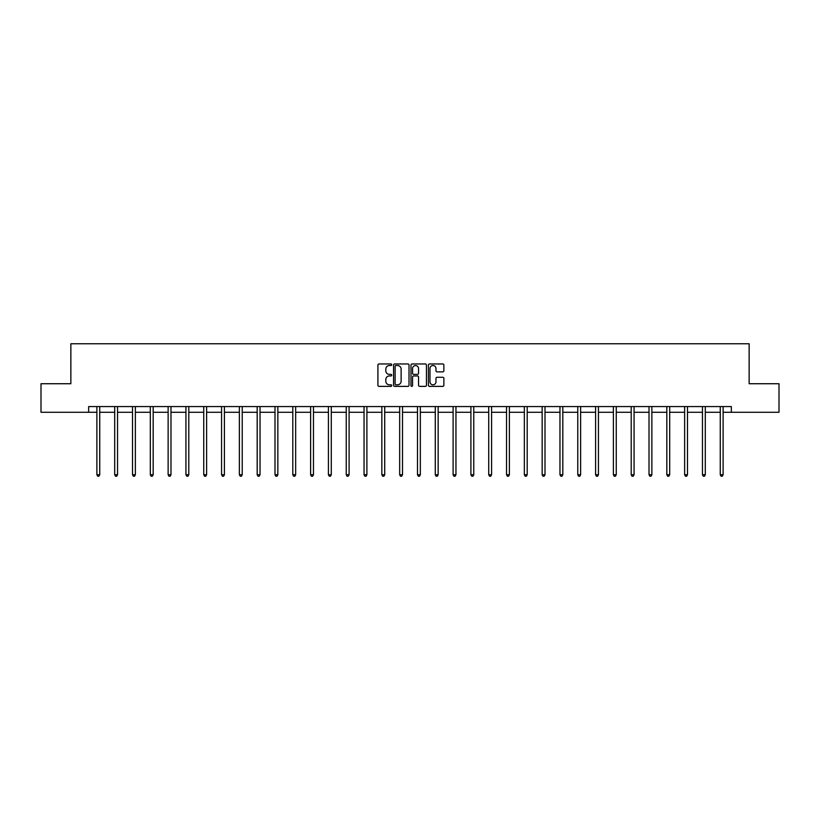 <?xml version="1.0" encoding="UTF-8"?>
<svg xmlns="http://www.w3.org/2000/svg" width="820" height="820" viewBox="0 0 820 820"><rect width="100%" height="100%" fill="white"/><g stroke="black" fill="none" stroke-linecap="round" stroke-linejoin="round"><path stroke-width="1.23" d="M391.734 364.746A0.789 0.789 0 0 0 390.945 363.957L379.045 363.957A1.117 1.117 0 0 0 377.917 365.084L377.917 385.256A1.117 1.117 0 0 0 379.045 386.374L390.945 386.374A0.789 0.789 0 0 0 391.734 385.584A0.789 0.789 0 0 0 390.945 384.805L389.408 384.805A3.587 3.587 0 0 1 385.82 381.218L385.82 379.537A3.587 3.587 0 0 1 389.408 375.949L390.945 375.949A0.789 0.789 0 0 0 391.734 375.17A0.789 0.789 0 0 0 390.945 374.381L389.408 374.381A3.587 3.587 0 0 1 385.82 370.794L385.82 369.113A3.587 3.587 0 0 1 389.408 365.525L390.945 365.525A0.789 0.789 0 0 0 391.734 364.746M442.749 371.86A1.117 1.117 0 0 0 443.876 370.742L443.876 365.084A1.117 1.117 0 0 0 442.749 363.957L429.526 363.957A1.117 1.117 0 0 0 428.409 365.084L428.409 385.256A1.117 1.117 0 0 0 429.526 386.374L442.749 386.374A1.117 1.117 0 0 0 443.876 385.256L443.876 378.42A1.117 1.117 0 0 0 442.749 377.292L437.091 377.292A1.117 1.117 0 0 0 435.973 378.42L435.973 381.802A2.993 2.993 0 0 1 432.97 384.805A2.993 2.993 0 0 1 429.977 381.802L429.977 368.529A2.993 2.993 0 0 1 432.97 365.525A2.993 2.993 0 0 1 435.973 368.529L435.973 370.742A1.117 1.117 0 0 0 437.091 371.86L442.749 371.86M88.662 412.275L41 412.275L41 383.729L70.858 383.729L70.858 343.764L749.142 343.764L749.142 383.729L779 383.729L779 412.275L731.337 412.275L731.337 406.566L88.662 406.566L88.662 412.275L96.883 412.275M409.016 365.084A1.117 1.117 0 0 0 407.899 363.957L394.676 363.957A1.117 1.117 0 0 0 393.559 365.084L393.559 385.256A1.117 1.117 0 0 0 394.676 386.374L407.899 386.374A1.117 1.117 0 0 0 409.016 385.256L409.016 365.084M412.101 363.957L425.324 363.957A1.117 1.117 0 0 1 426.441 365.084L426.441 385.256A1.117 1.117 0 0 1 425.324 386.374L419.666 386.374A1.117 1.117 0 0 1 418.548 385.256L418.548 377.067A1.117 1.117 0 0 0 417.421 375.949L413.669 375.949A1.117 1.117 0 0 0 412.552 377.067L412.552 385.584A0.789 0.789 0 0 1 411.763 386.374A0.789 0.789 0 0 1 410.984 385.584L410.984 365.084A1.117 1.117 0 0 1 412.101 363.957M99.743 412.275L114.697 412.275M117.547 412.275L132.512 412.275M135.361 412.275L150.316 412.275M153.176 412.275L168.131 412.275M170.98 412.275L185.935 412.275M188.795 412.275L203.749 412.275M206.609 412.275L221.564 412.275M224.413 412.275L239.368 412.275M242.228 412.275L257.183 412.275M260.032 412.275L274.997 412.275M277.847 412.275L292.801 412.275M295.661 412.275L310.616 412.275M313.465 412.275L328.42 412.275M331.28 412.275L346.235 412.275M349.094 412.275L364.049 412.275M366.899 412.275L381.853 412.275M384.713 412.275L399.668 412.275M402.517 412.275L417.482 412.275M420.332 412.275L435.287 412.275M438.146 412.275L453.101 412.275M455.951 412.275L470.905 412.275M473.765 412.275L488.72 412.275M491.58 412.275L506.534 412.275M509.384 412.275L524.339 412.275M527.198 412.275L542.153 412.275M545.003 412.275L559.968 412.275M562.817 412.275L577.772 412.275M580.632 412.275L595.586 412.275M598.436 412.275L613.391 412.275M616.25 412.275L631.205 412.275M634.065 412.275L649.02 412.275M651.869 412.275L666.824 412.275M669.684 412.275L684.639 412.275M687.488 412.275L702.453 412.275M705.303 412.275L720.257 412.275M723.117 412.275L731.337 412.275M395.906 365.525A0.789 0.789 0 0 0 395.127 366.314L395.127 384.016A0.789 0.789 0 0 0 395.906 384.805L397.536 384.805A3.587 3.587 0 0 0 401.123 381.218L401.123 369.113A3.587 3.587 0 0 0 397.536 365.525L395.906 365.525M418.548 368.58A2.993 2.993 0 0 0 415.545 365.587A2.993 2.993 0 0 0 412.552 368.58L412.552 373.264A1.117 1.117 0 0 0 413.669 374.381L417.421 374.381A1.117 1.117 0 0 0 418.548 373.264L418.548 368.58M99.886 406.566L99.825 406.73A1.138 1.138 0 0 0 99.743 407.161L99.743 474.749L96.883 474.749L96.883 407.161A1.138 1.138 0 0 0 96.801 406.73L96.739 406.566M99.743 474.749L98.882 476.235L97.744 476.235L96.883 474.749M117.701 406.566L117.629 406.73A1.138 1.138 0 0 0 117.547 407.161L117.547 474.749L114.697 474.749L114.697 407.161A1.138 1.138 0 0 0 114.615 406.73L114.544 406.566M117.547 474.749L116.696 476.235L115.558 476.235L114.697 474.749M135.515 406.566L135.443 406.73A1.138 1.138 0 0 0 135.361 407.161L135.361 474.749L132.512 474.749L132.512 407.161A1.138 1.138 0 0 0 132.43 406.73L132.358 406.566M135.361 474.749L134.511 476.235L133.363 476.235L132.512 474.749M153.32 406.566L153.258 406.73A1.138 1.138 0 0 0 153.176 407.161L153.176 474.749L150.316 474.749L150.316 407.161A1.138 1.138 0 0 0 150.234 406.73L150.173 406.566M153.176 474.749L152.315 476.235L151.177 476.235L150.316 474.749M171.134 406.566L171.062 406.73A1.138 1.138 0 0 0 170.98 407.161L170.98 474.749L168.131 474.749L168.131 407.161A1.138 1.138 0 0 0 168.049 406.73L167.977 406.566M170.98 474.749L170.129 476.235L168.982 476.235L168.131 474.749M188.948 406.566L188.877 406.73A1.138 1.138 0 0 0 188.795 407.161L188.795 474.749L185.935 474.749L185.935 407.161A1.138 1.138 0 0 0 185.853 406.73L185.791 406.566M188.795 474.749L187.934 476.235L186.796 476.235L185.935 474.749M206.753 406.566L206.691 406.73A1.138 1.138 0 0 0 206.609 407.161L206.609 474.749L203.749 474.749L203.749 407.161A1.138 1.138 0 0 0 203.667 406.73L203.596 406.566M206.609 474.749L205.748 476.235L204.61 476.235L203.749 474.749M224.567 406.566L224.495 406.73A1.138 1.138 0 0 0 224.413 407.161L224.413 474.749L221.564 474.749L221.564 407.161A1.138 1.138 0 0 0 221.482 406.73L221.41 406.566M224.413 474.749L223.563 476.235L222.415 476.235L221.564 474.749M242.371 406.566L242.31 406.73A1.138 1.138 0 0 0 242.228 407.161L242.228 474.749L239.368 474.749L239.368 407.161A1.138 1.138 0 0 0 239.286 406.73L239.225 406.566M242.228 474.749L241.367 476.235L240.229 476.235L239.368 474.749M260.186 406.566L260.114 406.73A1.138 1.138 0 0 0 260.032 407.161L260.032 474.749L257.183 474.749L257.183 407.161A1.138 1.138 0 0 0 257.101 406.73L257.029 406.566M260.032 474.749L259.181 476.235L258.044 476.235L257.183 474.749M278 406.566L277.929 406.73A1.138 1.138 0 0 0 277.847 407.161L277.847 474.749L274.997 474.749L274.997 407.161A1.138 1.138 0 0 0 274.915 406.73L274.843 406.566M277.847 474.749L276.996 476.235L275.848 476.235L274.997 474.749M295.805 406.566L295.743 406.73A1.138 1.138 0 0 0 295.661 407.161L295.661 474.749L292.801 474.749L292.801 407.161A1.138 1.138 0 0 0 292.719 406.73L292.658 406.566M295.661 474.749L294.8 476.235L293.662 476.235L292.801 474.749M313.619 406.566L313.547 406.73A1.138 1.138 0 0 0 313.465 407.161L313.465 474.749L310.616 474.749L310.616 407.161A1.138 1.138 0 0 0 310.534 406.73L310.462 406.566M313.465 474.749L312.615 476.235L311.467 476.235L310.616 474.749M331.434 406.566L331.362 406.73A1.138 1.138 0 0 0 331.28 407.161L331.28 474.749L328.42 474.749L328.42 407.161A1.138 1.138 0 0 0 328.338 406.73L328.277 406.566M331.28 474.749L330.419 476.235L329.281 476.235L328.42 474.749M349.238 406.566L349.176 406.73A1.138 1.138 0 0 0 349.094 407.161L349.094 474.749L346.235 474.749L346.235 407.161A1.138 1.138 0 0 0 346.153 406.73L346.081 406.566M349.094 474.749L348.233 476.235L347.096 476.235L346.235 474.749M367.053 406.566L366.981 406.73A1.138 1.138 0 0 0 366.899 407.161L366.899 474.749L364.049 474.749L364.049 407.161A1.138 1.138 0 0 0 363.967 406.73L363.895 406.566M366.899 474.749L366.048 476.235L364.9 476.235L364.049 474.749M384.857 406.566L384.795 406.73A1.138 1.138 0 0 0 384.713 407.161L384.713 474.749L381.853 474.749L381.853 407.161A1.138 1.138 0 0 0 381.771 406.73L381.71 406.566M384.713 474.749L383.852 476.235L382.714 476.235L381.853 474.749M402.671 406.566L402.599 406.73A1.138 1.138 0 0 0 402.517 407.161L402.517 474.749L399.668 474.749L399.668 407.161A1.138 1.138 0 0 0 399.586 406.73L399.514 406.566M402.517 474.749L401.667 476.235L400.519 476.235L399.668 474.749M420.486 406.566L420.414 406.73A1.138 1.138 0 0 0 420.332 407.161L420.332 474.749L417.482 474.749L417.482 407.161A1.138 1.138 0 0 0 417.4 406.73L417.329 406.566M420.332 474.749L419.481 476.235L418.333 476.235L417.482 474.749M438.29 406.566L438.228 406.73A1.138 1.138 0 0 0 438.146 407.161L438.146 474.749L435.287 474.749L435.287 407.161A1.138 1.138 0 0 0 435.205 406.73L435.143 406.566M438.146 474.749L437.285 476.235L436.148 476.235L435.287 474.749M456.104 406.566L456.033 406.73A1.138 1.138 0 0 0 455.951 407.161L455.951 474.749L453.101 474.749L453.101 407.161A1.138 1.138 0 0 0 453.019 406.73L452.947 406.566M455.951 474.749L455.1 476.235L453.952 476.235L453.101 474.749M473.919 406.566L473.847 406.73A1.138 1.138 0 0 0 473.765 407.161L473.765 474.749L470.905 474.749L470.905 407.161A1.138 1.138 0 0 0 470.823 406.73L470.762 406.566M473.765 474.749L472.904 476.235L471.766 476.235L470.905 474.749M491.723 406.566L491.662 406.73A1.138 1.138 0 0 0 491.58 407.161L491.58 474.749L488.72 474.749L488.72 407.161A1.138 1.138 0 0 0 488.638 406.73L488.566 406.566M491.58 474.749L490.719 476.235L489.581 476.235L488.72 474.749M509.538 406.566L509.466 406.73A1.138 1.138 0 0 0 509.384 407.161L509.384 474.749L506.534 474.749L506.534 407.161A1.138 1.138 0 0 0 506.452 406.73L506.381 406.566M509.384 474.749L508.533 476.235L507.385 476.235L506.534 474.749M527.342 406.566L527.28 406.73A1.138 1.138 0 0 0 527.198 407.161L527.198 474.749L524.339 474.749L524.339 407.161A1.138 1.138 0 0 0 524.257 406.73L524.195 406.566M527.198 474.749L526.337 476.235L525.2 476.235L524.339 474.749M545.156 406.566L545.085 406.73A1.138 1.138 0 0 0 545.003 407.161L545.003 474.749L542.153 474.749L542.153 407.161A1.138 1.138 0 0 0 542.071 406.73L541.999 406.566M545.003 474.749L544.152 476.235L543.004 476.235L542.153 474.749M562.971 406.566L562.899 406.73A1.138 1.138 0 0 0 562.817 407.161L562.817 474.749L559.968 474.749L559.968 407.161A1.138 1.138 0 0 0 559.886 406.73L559.814 406.566M562.817 474.749L561.956 476.235L560.818 476.235L559.968 474.749M580.775 406.566L580.714 406.73A1.138 1.138 0 0 0 580.632 407.161L580.632 474.749L577.772 474.749L577.772 407.161A1.138 1.138 0 0 0 577.69 406.73L577.628 406.566M580.632 474.749L579.771 476.235L578.633 476.235L577.772 474.749M598.59 406.566L598.518 406.73A1.138 1.138 0 0 0 598.436 407.161L598.436 474.749L595.586 474.749L595.586 407.161A1.138 1.138 0 0 0 595.505 406.73L595.433 406.566M598.436 474.749L597.585 476.235L596.437 476.235L595.586 474.749M616.404 406.566L616.332 406.73A1.138 1.138 0 0 0 616.25 407.161L616.25 474.749L613.391 474.749L613.391 407.161A1.138 1.138 0 0 0 613.309 406.73L613.247 406.566M616.25 474.749L615.389 476.235L614.252 476.235L613.391 474.749M634.208 406.566L634.147 406.73A1.138 1.138 0 0 0 634.065 407.161L634.065 474.749L631.205 474.749L631.205 407.161A1.138 1.138 0 0 0 631.123 406.73L631.051 406.566M634.065 474.749L633.204 476.235L632.066 476.235L631.205 474.749M652.023 406.566L651.951 406.73A1.138 1.138 0 0 0 651.869 407.161L651.869 474.749L649.02 474.749L649.02 407.161A1.138 1.138 0 0 0 648.938 406.73L648.866 406.566M651.869 474.749L651.018 476.235L649.87 476.235L649.02 474.749M669.827 406.566L669.766 406.73A1.138 1.138 0 0 0 669.684 407.161L669.684 474.749L666.824 474.749L666.824 407.161A1.138 1.138 0 0 0 666.742 406.73L666.68 406.566M669.684 474.749L668.823 476.235L667.685 476.235L666.824 474.749M687.642 406.566L687.57 406.73A1.138 1.138 0 0 0 687.488 407.161L687.488 474.749L684.639 474.749L684.639 407.161A1.138 1.138 0 0 0 684.556 406.73L684.485 406.566M687.488 474.749L686.637 476.235L685.489 476.235L684.639 474.749M705.456 406.566L705.384 406.73A1.138 1.138 0 0 0 705.303 407.161L705.303 474.749L702.453 474.749L702.453 407.161A1.138 1.138 0 0 0 702.371 406.73L702.299 406.566M705.303 474.749L704.441 476.235L703.304 476.235L702.453 474.749M723.26 406.566L723.199 406.73A1.138 1.138 0 0 0 723.117 407.161L723.117 474.749L720.257 474.749L720.257 407.161A1.138 1.138 0 0 0 720.175 406.73L720.114 406.566M723.117 474.749L722.256 476.235L721.118 476.235L720.257 474.749"/></g></svg>
